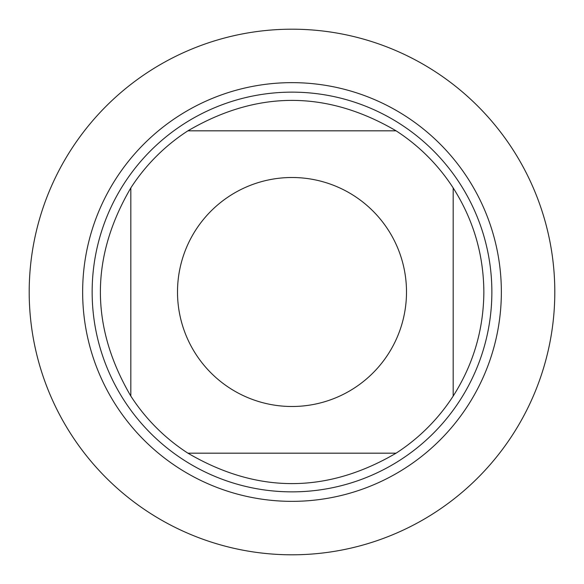 <?xml version="1.0" encoding="UTF-8"?>
<svg xmlns="http://www.w3.org/2000/svg" width="584" height="584" viewBox="0 0 584 584"><rect width="100%" height="100%" fill="white"/><g stroke="black" fill="none" stroke-linecap="round" stroke-linejoin="round"><path stroke-width="0.88" d="M92.148 292A199.852 199.852 0 0 1 391.93 118.917A199.852 199.852 0 0 1 391.93 465.083A199.852 199.852 0 0 1 92.148 292M29.2 292A262.8 262.8 0 0 1 423.4 64.408A262.8 262.8 0 0 1 423.4 519.592A262.8 262.8 0 0 1 29.2 292M406.5 292A114.5 114.5 0 0 0 259.617 182.179A114.5 114.5 0 0 0 195.815 354.116A114.5 114.5 0 0 0 406.5 292M396.083 130.823C326.697 90.25 257.303 90.25 187.917 130.823A191.859 191.859 0 0 0 130.823 187.917C90.25 257.303 90.25 326.697 130.823 396.083A191.859 191.859 0 0 0 187.917 453.177C257.303 493.75 326.697 493.75 396.083 453.177A191.859 191.859 0 0 0 453.177 396.083L453.177 187.917A191.859 191.859 0 0 0 396.083 130.823L187.917 130.823A191.859 191.859 0 0 0 130.823 187.917L130.823 396.083M187.917 453.177L396.083 453.177M453.177 396.083C473.369 364.328 483.596 329.632 483.859 292C483.596 254.368 473.369 219.672 453.177 187.917M554.8 292A262.8 262.8 0 0 1 160.6 519.592A262.8 262.8 0 0 1 160.6 64.408A262.8 262.8 0 0 1 554.8 292M82.643 292A209.357 209.357 0 0 1 396.675 110.69A209.357 209.357 0 0 1 396.675 473.31A209.357 209.357 0 0 1 82.643 292"/></g></svg>
